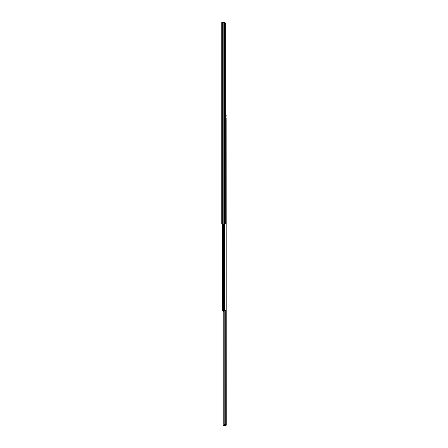 <?xml version="1.0" encoding="UTF-8"?>
<svg xmlns="http://www.w3.org/2000/svg" width="448" height="448" viewBox="0 0 448 448"><rect width="100%" height="100%" fill="white"/><g stroke="black" fill="none" stroke-linecap="round" stroke-linejoin="round"><path stroke-width="0.67" d="M221.743 22.4L221.743 224L224.868 224L225.669 223.082L225.669 23.318L224.868 22.4L221.743 22.4M225.669 116.234L226.145 116.234L226.145 115.5L225.669 115.5M226.145 115.5L226.145 116.234M224.409 224L224.409 310.503L226.145 310.503L226.145 118.434L226.257 424.536L225.702 424.43M224.409 310.503L222.662 310.503L222.662 224M226.145 118.434L225.669 118.434M222.662 307.143L222.662 305.497M222.589 307.143L222.589 305.497M223.798 311.041L223.182 311.041L223.182 311.556L223.798 311.954M223.182 311.041L223.182 310.503M225.546 425.6L223.35 425.6L223.35 425.051L225.546 425.051L225.613 425.6A0.644 0.644 0 0 0 226.257 424.956L226.257 424.536M225.546 425.051L225.702 424.536M224.179 310.503L224.179 424.43L223.798 424.43L223.798 310.503M226.257 424.43L224.179 424.43M224.582 22.4L224.582 224M223.188 22.4L223.188 224M223.126 22.4L223.126 224M222.331 22.4L222.331 224M223.541 224L223.541 310.503M225.249 310.503L225.249 424.43M224.381 425.051L224.381 425.6M225.081 425.051L225.081 425.6"/></g></svg>
